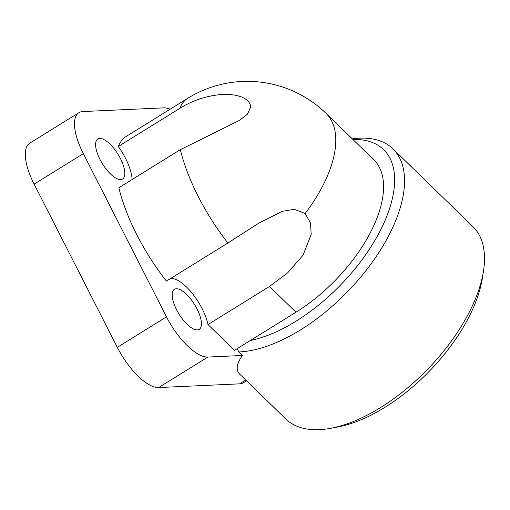 <?xml version="1.0" encoding="UTF-8"?>
<svg xmlns="http://www.w3.org/2000/svg" width="510" height="510" viewBox="0 0 510 510"><rect width="100%" height="100%" fill="white"/><g stroke="black" fill="none" stroke-linecap="round" stroke-linejoin="round"><path stroke-width="0.76" d="M95.587 144.789A23.543 9.123 -121.8 0 1 97.805 138.994A23.543 9.123 -121.8 0 1 114.144 148.748A23.543 9.123 -121.8 0 1 124.835 173.221A23.543 9.123 -121.8 0 1 122.61 179.016A23.543 9.123 -121.8 0 1 106.271 169.263A23.543 9.123 -121.8 0 1 95.587 144.789M187.004 324.207A23.543 9.123 -121.8 0 1 174.063 303.966A23.543 9.123 -121.8 0 1 174.401 289.317A23.543 9.123 -121.8 0 1 186.603 294.448A23.543 9.123 -121.8 0 1 199.544 314.689A23.543 9.123 -121.8 0 1 199.206 329.339A23.543 9.123 -121.8 0 1 187.004 324.207M132.122 179.533A35.311 13.681 58.2 0 0 118.288 146.498L179.775 108.388C191.932 100.782 205.249 96.211 219.721 94.669C232.579 93.381 249.422 96.269 250.78 106.807L247.433 114.157L239.541 120.392L180.336 149.653L118.843 187.763A112.997 43.777 -121.8 0 0 166.407 281.106L227.9 243.002L258.812 223.157L282.062 211.382L294.213 209.285L305.133 213.486L310.501 222.947L311.189 234.415L303.042 255.21L287.685 272.812L269.49 286.441L207.997 324.551A35.311 13.681 58.2 0 0 186.501 287.009A35.311 13.681 58.2 0 0 170.608 278.505M238.852 351.957L242.473 355.483C236.468 363.751 235.594 370.024 239.84 374.289L285.817 418.99A134.181 67.008 -45.8 0 0 330.608 428.323A134.181 67.008 -45.8 0 0 380.498 407.586A134.181 67.008 -45.8 0 0 483.48 271.084A134.181 67.008 -45.8 0 0 484.5 257.614A134.181 67.008 -45.8 0 0 472.891 226.574L392.949 148.85A134.181 67.008 134.2 0 1 404.558 179.896A134.181 67.008 134.2 0 1 300.556 329.862A134.181 67.008 134.2 0 1 238.852 351.957L237.309 348.572M352.27 138.854A134.181 67.008 134.2 0 1 392.949 148.85M207.997 324.551L234.498 350.319L250.353 340.489A127.124 63.482 -45.8 0 0 394.638 179.061A127.124 63.482 -45.8 0 0 352.939 139.504M483.48 271.084L482.39 278.071A127.124 63.482 134.2 0 1 337.563 427.036L330.608 428.323M250.353 340.489L295.991 312.209A112.997 56.425 -45.8 0 0 373.792 159.777L326.024 113.335A112.997 112.997 0 0 0 187.731 98.302L126.238 136.412A112.997 43.777 -121.8 0 0 118.288 146.498M242.473 355.483L207.857 357.064A47.079 18.239 -121.8 0 1 166.496 316.85L83.334 153.637A47.079 18.239 -121.8 0 1 78.929 112.684L29.733 143.176A47.079 18.239 58.2 0 0 34.145 184.129L117.306 347.342A47.079 18.239 58.2 0 0 158.667 387.555L239.572 383.851A47.079 18.239 58.2 0 0 243.404 382.723L246.521 380.791M78.929 112.684A47.079 18.239 -121.8 0 1 82.767 111.562L163.672 107.859A47.079 18.239 -121.8 0 1 170.136 109.21M179.775 108.388A112.997 43.777 -121.8 0 1 187.731 98.302M227.9 243.002A112.997 43.777 -121.8 0 1 180.336 149.653M305.133 213.486A112.997 56.425 -45.8 0 0 335.797 139.472A112.997 56.425 -45.8 0 0 326.024 113.335M269.49 286.441L295.991 312.209M239.572 383.851L245.737 380.026M158.667 387.555L207.857 357.064M117.306 347.342L166.496 316.85M34.145 184.129L83.334 153.637"/></g></svg>
